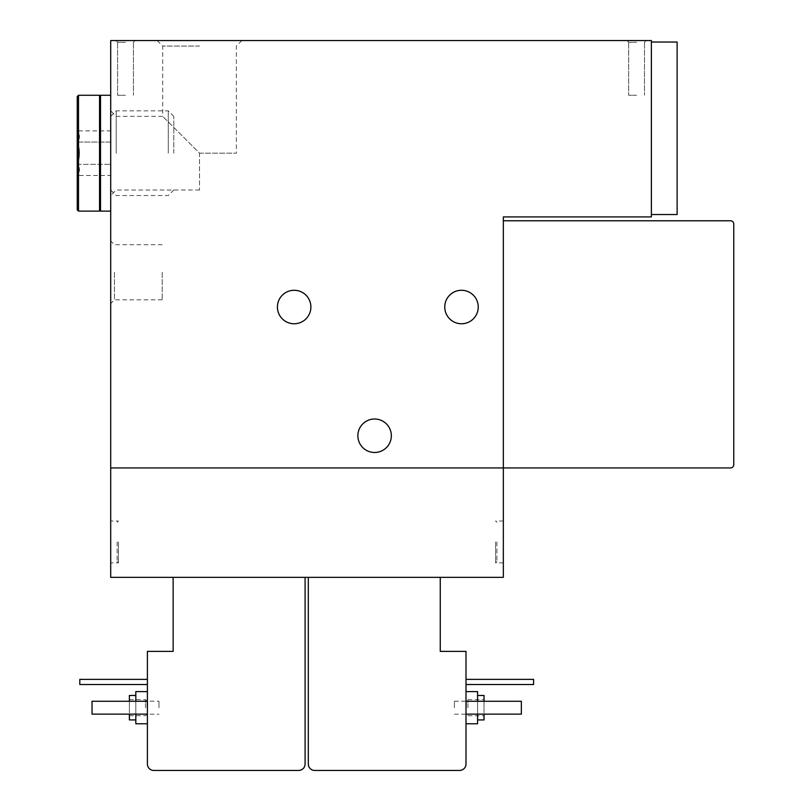 <?xml version="1.0" encoding="UTF-8"?>
<svg xmlns="http://www.w3.org/2000/svg" width="811" height="811" viewBox="0 0 811 811"><rect width="100%" height="100%" fill="white"/><g stroke="black" fill="none" stroke-linecap="round" stroke-linejoin="round"><path stroke-width="0.61" stroke-dasharray="4.05 3.04" d="M199.536 153.188L236.366 153.188L199.536 153.188L162.697 116.358L199.536 153.188L199.536 190.017L199.536 153.188M199.536 46.055L162.697 46.055L199.536 46.055M110.712 541.951L110.712 562.875L110.712 541.951M110.712 153.188L110.712 95.262L110.712 153.188M110.712 272.263L110.712 303.567L110.712 272.263M110.712 40.55L110.712 467.937L503.337 467.937L503.337 216.912L651.375 216.912L651.375 40.55L110.712 40.55M110.712 467.937L503.337 467.937L503.337 577.351L110.712 577.351L110.712 467.937L730.539 467.937A3.214 3.214 0 0 0 733.762 464.713L733.762 223.988A3.214 3.214 0 0 0 730.539 220.774L503.337 220.774L503.337 467.937L503.337 220.774M305.088 577.351L173.138 577.351L173.138 651.375L147.399 651.375L147.399 764.013A6.437 6.437 0 0 0 153.837 770.45L298.651 770.45A6.437 6.437 0 0 0 305.088 764.013L305.088 577.351L173.138 577.351M440.261 577.351L308.312 577.351L308.312 764.013A6.437 6.437 0 0 0 314.749 770.45L459.563 770.45A6.437 6.437 0 0 0 466.001 764.013L466.001 651.375L440.261 651.375L440.261 577.351L308.312 577.351M503.337 541.951L503.337 562.875L503.337 541.951M310.887 307.024A16.737 16.737 0 0 1 285.776 321.511A16.737 16.737 0 0 1 285.776 292.528A16.737 16.737 0 0 1 310.887 307.024M391.338 435.75A16.737 16.737 0 0 1 366.237 450.247A16.737 16.737 0 0 1 366.237 421.254A16.737 16.737 0 0 1 391.338 435.75M478.237 307.024A16.737 16.737 0 0 1 453.126 321.511A16.737 16.737 0 0 1 453.126 292.528A16.737 16.737 0 0 1 478.237 307.024M651.375 42.03L651.375 214.53L677.124 214.53L677.124 42.03L651.375 42.03L651.375 214.53M636.574 40.55L626.913 40.55L636.574 40.55M125.512 40.55L135.163 40.55L125.512 40.55M199.536 40.55L157.192 40.55L199.536 40.55M466.001 679.375L466.001 684.525L533.587 684.525L533.587 679.375L466.001 679.375L466.001 684.525M466.001 701.262L466.001 714.126L521.361 714.126L521.361 701.262L466.001 701.262L466.001 714.126L521.361 714.126L521.361 701.262L466.001 701.262L466.001 714.126L521.361 714.126L521.361 701.262L466.001 701.262L466.001 714.126M466.001 707.699L466.001 691.601L466.001 707.699M147.399 684.525L147.399 679.375L79.813 679.375L79.813 684.525L147.399 684.525L147.399 679.375M147.399 714.126L147.399 701.262L92.038 701.262L92.038 714.126L147.399 714.126L147.399 701.262L92.038 701.262L92.038 714.126L147.399 714.126L147.399 701.262L92.038 701.262L92.038 714.126L147.399 714.126L147.399 701.262M147.399 707.699L147.399 691.601L147.399 707.699M477.588 701.262L477.588 714.126M477.588 723.787L477.588 691.601M477.588 707.699L477.588 695.463L477.588 707.699M484.025 701.262L484.025 714.126M484.025 719.925L484.025 695.463M484.025 707.699L484.025 699.65L484.025 707.699M454.413 707.699L454.413 701.211L454.413 707.699M466.366 707.699L466.366 701.211L466.366 707.699M467.937 707.699L467.937 699.65L467.937 707.699M162.2 272.263L162.2 299.837L162.2 272.263M114.452 272.263L114.452 299.837L114.452 272.263M125.512 42.294L117.595 42.294L125.512 42.294M125.512 95.262L117.595 95.262L125.512 95.262M129.375 701.262L129.375 714.126M129.375 719.925L129.375 695.463M129.375 707.699L129.375 699.65L129.375 707.699M135.812 701.262L135.812 714.126M135.812 723.787L135.812 691.601M145.463 707.699L145.463 699.65L145.463 707.699M147.034 707.699L147.034 701.211L147.034 707.699M158.986 707.699L158.986 701.211L158.986 707.699M636.574 42.294L628.657 42.294L636.574 42.294M636.574 95.262L628.657 95.262L636.574 95.262M116.216 153.188L116.216 110.843L116.216 153.188M117.149 541.951L117.149 561.587L117.149 541.951M118.436 541.951L118.436 562.875L118.436 541.951M495.612 541.951L495.612 562.875L495.612 541.951M496.9 541.951L496.9 561.587L496.9 541.951M77.238 153.188L77.238 130.013L77.238 153.188M110.712 130.895L110.712 164.339L77.744 164.339C80.005 156.878 80.005 149.447 77.744 142.037C80.005 149.498 80.005 156.929 77.744 164.339C80.005 168.039 80.005 171.76 77.744 175.49C80.005 171.78 80.005 168.07 77.744 164.339L110.712 164.339L110.712 142.037L77.744 142.037C80.005 138.336 80.005 134.616 77.744 130.895C80.005 134.596 80.005 138.316 77.744 142.037L110.712 142.037L110.712 130.895L77.744 130.895L77.238 130.013M77.238 209.826L77.238 96.55M99.55 211.113L99.55 95.262M99.55 153.188L99.55 101.051L99.55 153.188M100.513 153.188L100.513 101.051L100.513 153.188M100.513 211.113L100.513 95.262M168.272 153.188L168.272 110.843L168.272 153.188M173.787 153.188L173.787 116.358L173.787 153.188M110.712 175.49L110.712 164.339L110.712 175.49L77.744 175.49L77.238 176.362M78.525 211.113L78.525 95.262M157.192 40.55L162.697 46.055L162.697 116.358L116.216 116.358L110.712 110.843M241.871 40.55L236.366 46.055L236.366 153.188M454.413 714.177L466.366 714.177L467.937 715.738L484.025 715.738M454.413 701.211L466.366 701.211L467.937 699.65L484.025 699.65M162.2 244.699L114.452 244.699L110.712 240.958M162.2 299.837L114.452 299.837L110.712 303.567M133.43 42.294L135.163 40.55L133.43 42.294L133.43 95.262L133.43 42.294M117.595 42.294L115.861 40.55L117.595 42.294L117.595 95.262L117.595 42.294M129.375 715.738L145.463 715.738L147.034 714.177L158.986 714.177M129.375 699.65L145.463 699.65L147.034 701.211L158.986 701.211M644.481 42.294L646.225 40.55L644.481 42.294L644.481 95.262L644.481 42.294M628.657 42.294L626.913 40.55L628.657 42.294L628.657 95.262L628.657 42.294M199.536 190.017L116.216 190.017L110.712 195.532M117.149 561.587L118.436 562.875L110.712 562.875M117.149 522.325L118.436 521.037L110.712 521.037M503.337 521.037L495.612 521.037L496.9 522.325M503.337 562.875L495.612 562.875L496.9 561.587M110.712 190.017L116.216 195.532L168.272 195.532L173.787 190.017M110.712 116.358L116.216 110.843L168.272 110.843L173.787 116.358"/><path stroke-width="1.22" d="M110.712 40.55L110.712 577.351L503.337 577.351L503.337 216.912L651.375 216.912L651.375 40.55L110.712 40.55M478.237 307.024A16.737 16.737 0 0 1 453.126 321.511A16.737 16.737 0 0 1 453.126 292.528A16.737 16.737 0 0 1 478.237 307.024M391.338 435.75A16.737 16.737 0 0 1 366.237 450.247A16.737 16.737 0 0 1 366.237 421.254A16.737 16.737 0 0 1 391.338 435.75M310.887 307.024A16.737 16.737 0 0 1 285.776 321.511A16.737 16.737 0 0 1 285.776 292.528A16.737 16.737 0 0 1 310.887 307.024M110.712 467.937L730.539 467.937A3.214 3.214 0 0 0 733.762 464.713L733.762 223.988A3.214 3.214 0 0 0 730.539 220.774L503.337 220.774M308.312 577.351L308.312 764.013A6.437 6.437 0 0 0 314.749 770.45L459.563 770.45A6.437 6.437 0 0 0 466.001 764.013L466.001 651.375L440.261 651.375L440.261 577.351M173.138 577.351L173.138 651.375L147.399 651.375L147.399 764.013A6.437 6.437 0 0 0 153.837 770.45L298.651 770.45A6.437 6.437 0 0 0 305.088 764.013L305.088 577.351M651.375 214.53L677.124 214.53L677.124 42.03L651.375 42.03M477.588 714.126L477.588 723.787L466.001 723.787M466.001 691.601L477.588 691.601L477.588 701.262M484.025 714.126L484.025 719.925L477.588 719.925M477.588 695.463L484.025 695.463L484.025 701.262M466.001 714.126L521.361 714.126L521.361 701.262L466.001 701.262M466.001 684.525L533.587 684.525L533.587 679.375L466.001 679.375M129.375 714.126L129.375 719.925L135.812 719.925M135.812 695.463L129.375 695.463L129.375 701.262M135.812 714.126L135.812 723.787L147.399 723.787M147.399 691.601L135.812 691.601L135.812 701.262M147.399 701.262L92.038 701.262L92.038 714.126L147.399 714.126M147.399 679.375L79.813 679.375L79.813 684.525L147.399 684.525M78.525 95.262L77.238 96.55L77.238 209.826L78.525 211.113L99.55 211.113L99.55 95.262L78.525 95.262L78.525 211.113M110.712 95.262L100.513 95.262L100.513 211.113L110.712 211.113M99.55 205.325L100.513 205.325M99.55 101.051L100.513 101.051"/></g></svg>
